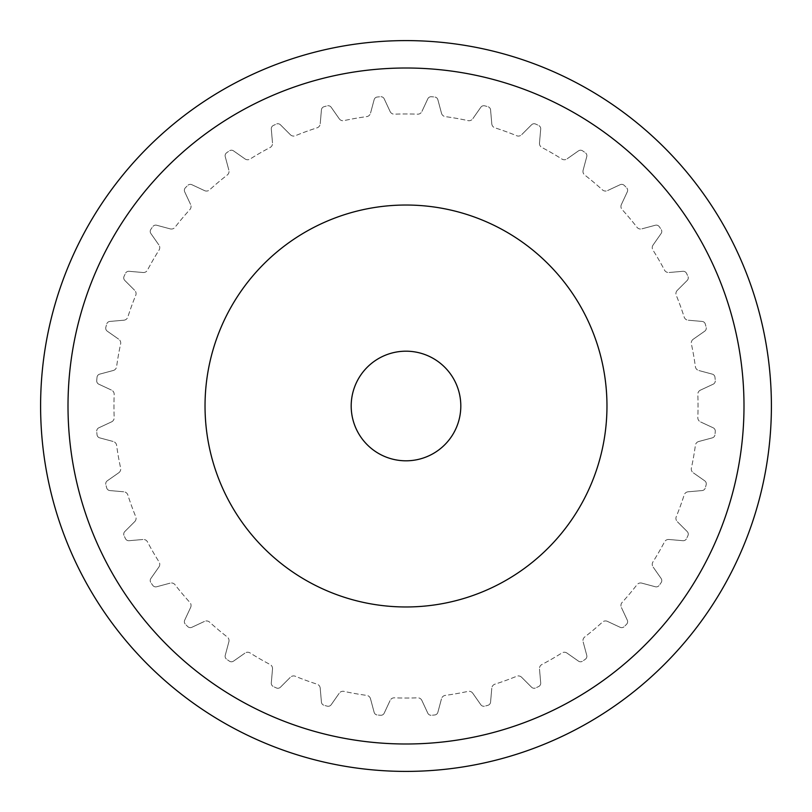 <?xml version="1.0" encoding="UTF-8"?>
<svg xmlns="http://www.w3.org/2000/svg" width="812" height="812" viewBox="0 0 812 812"><rect width="100%" height="100%" fill="white"/><g stroke="black" fill="none" stroke-linecap="round" stroke-linejoin="round"><path stroke-width="0.61" stroke-dasharray="4.06 3.04" d="M351.19 406A54.81 54.81 0 0 0 406 460.81A54.81 54.81 0 0 0 460.81 406A54.81 54.81 0 0 0 406 351.19A54.81 54.81 0 0 0 351.19 406M205.03 406A200.97 200.97 0 0 0 406 606.97A200.97 200.97 0 0 0 606.97 406A200.97 200.97 0 0 1 406 606.97A200.97 200.97 0 0 1 205.03 406A200.97 200.97 0 0 0 406 606.97A200.97 200.97 0 0 0 606.97 406A200.97 200.97 0 0 0 406 205.03A200.97 200.97 0 0 0 205.03 406A200.97 200.97 0 0 1 406 205.03A200.97 200.97 0 0 1 606.97 406A200.97 200.97 0 0 0 406 205.03A200.97 200.97 0 0 0 205.03 406M40.6 406A365.4 365.4 0 0 0 406 771.4A365.4 365.4 0 0 0 771.4 406A365.4 365.4 0 0 0 406 40.6A365.4 365.4 0 0 0 40.6 406A365.4 365.4 0 0 0 406 771.4A365.4 365.4 0 0 0 771.4 406A365.4 365.4 0 0 1 406 771.4A365.4 365.4 0 0 1 40.6 406A365.4 365.4 0 0 1 406 40.6A365.4 365.4 0 0 1 771.4 406A365.4 365.4 0 0 0 406 40.6A365.4 365.4 0 0 0 40.6 406M743.995 406A337.995 337.995 0 0 0 406 68.005A337.995 337.995 0 0 0 68.005 406A337.995 337.995 0 0 0 406 743.995A337.995 337.995 0 0 0 743.995 406A337.995 337.995 0 0 1 406 743.995A337.995 337.995 0 0 1 68.005 406A337.995 337.995 0 0 1 406 68.005A337.995 337.995 0 0 1 743.995 406A337.995 337.995 0 0 0 406 68.005A337.995 337.995 0 0 0 68.005 406A337.995 337.995 0 0 0 406 743.995A337.995 337.995 0 0 0 743.995 406M105.834 327.266A3.654 3.654 0 0 0 107.275 331.184A3.654 3.654 0 0 1 105.834 327.266A310.316 310.316 0 0 1 106.687 324.1A310.316 310.316 0 0 0 105.834 327.266M107.275 331.184L118.775 339.243L107.275 331.184M120.623 343.953A4.567 4.567 0 0 0 118.775 339.243A4.567 4.567 0 0 1 120.623 343.953A292.046 292.046 0 0 0 116.613 366.699A292.046 292.046 0 0 1 120.623 343.953M113.264 370.495A4.567 4.567 0 0 0 116.613 366.699A4.567 4.567 0 0 1 113.264 370.495L99.703 374.129L113.264 370.495M99.703 374.129A3.654 3.654 0 0 0 97.014 377.326A3.654 3.654 0 0 1 99.703 374.129M124.074 276.344A3.654 3.654 0 0 0 124.804 280.455A3.654 3.654 0 0 1 124.074 276.344A310.316 310.316 0 0 1 125.454 273.37A310.316 310.316 0 0 0 124.074 276.344M124.804 280.455L134.731 290.381L124.804 280.455M135.736 295.335A4.567 4.567 0 0 0 134.731 290.381A4.567 4.567 0 0 1 135.736 295.335A292.046 292.046 0 0 0 127.829 317.045A292.046 292.046 0 0 1 135.736 295.335M123.881 320.202A4.567 4.567 0 0 0 127.829 317.045A4.567 4.567 0 0 1 123.881 320.202L109.894 321.43L123.881 320.202M109.894 321.43A3.654 3.654 0 0 0 106.687 324.1A3.654 3.654 0 0 1 109.894 321.43M96.729 380.584A310.316 310.316 0 0 1 97.014 377.326A310.316 310.316 0 0 0 96.729 380.584A3.654 3.654 0 0 0 98.82 384.198A3.654 3.654 0 0 1 96.729 380.584M150.87 229.349A3.654 3.654 0 0 0 150.88 233.531A3.654 3.654 0 0 1 150.87 229.349A310.316 310.316 0 0 1 152.747 226.67A310.316 310.316 0 0 0 150.87 229.349M150.88 233.531L158.929 245.031L150.88 233.531M159.05 250.086A4.567 4.567 0 0 0 158.929 245.031A4.567 4.567 0 0 1 159.05 250.086A292.046 292.046 0 0 0 147.5 270.091A292.046 292.046 0 0 1 159.05 250.086M143.064 272.517A4.567 4.567 0 0 0 147.5 270.091A4.567 4.567 0 0 1 143.064 272.517L129.078 271.299L143.064 272.517M129.078 271.299A3.654 3.654 0 0 0 125.454 273.37A3.654 3.654 0 0 1 129.078 271.299M185.42 187.734A3.654 3.654 0 0 0 184.7 191.845A3.654 3.654 0 0 1 185.42 187.734A310.316 310.316 0 0 1 187.734 185.42A310.316 310.316 0 0 0 185.42 187.734M184.7 191.845L190.637 204.573L184.7 191.845M189.876 209.577A4.567 4.567 0 0 0 190.637 204.573A4.567 4.567 0 0 1 189.876 209.577A292.046 292.046 0 0 0 175.027 227.269A292.046 292.046 0 0 1 189.876 209.577M170.236 228.882A4.567 4.567 0 0 0 175.027 227.269A4.567 4.567 0 0 1 170.236 228.882L156.675 225.249L170.236 228.882M156.675 225.249A3.654 3.654 0 0 0 152.747 226.67A3.654 3.654 0 0 1 156.675 225.249M226.67 152.747A3.654 3.654 0 0 0 225.249 156.675A3.654 3.654 0 0 1 226.67 152.747A310.316 310.316 0 0 1 229.349 150.87A310.316 310.316 0 0 0 226.67 152.747M225.249 156.675L228.882 170.236L225.249 156.675M227.269 175.027A4.567 4.567 0 0 0 228.882 170.236A4.567 4.567 0 0 1 227.269 175.027A292.046 292.046 0 0 0 209.577 189.876A292.046 292.046 0 0 1 227.269 175.027M204.573 190.637A4.567 4.567 0 0 0 209.577 189.876A4.567 4.567 0 0 1 204.573 190.637L191.845 184.7L204.573 190.637M191.845 184.7A3.654 3.654 0 0 0 187.734 185.42A3.654 3.654 0 0 1 191.845 184.7M273.37 125.454A3.654 3.654 0 0 0 271.299 129.078A3.654 3.654 0 0 1 273.37 125.454A310.316 310.316 0 0 1 276.344 124.074A310.316 310.316 0 0 0 273.37 125.454M271.299 129.078L272.517 143.064L271.299 129.078M270.091 147.5A4.567 4.567 0 0 0 272.517 143.064A4.567 4.567 0 0 1 270.091 147.5A292.046 292.046 0 0 0 250.086 159.05A292.046 292.046 0 0 1 270.091 147.5M245.031 158.929A4.567 4.567 0 0 0 250.086 159.05A4.567 4.567 0 0 1 245.031 158.929L233.531 150.88L245.031 158.929M233.531 150.88A3.654 3.654 0 0 0 229.349 150.87A3.654 3.654 0 0 1 233.531 150.88M324.1 106.687A3.654 3.654 0 0 0 321.43 109.894A3.654 3.654 0 0 1 324.1 106.687A310.316 310.316 0 0 1 327.266 105.834A310.316 310.316 0 0 0 324.1 106.687M321.43 109.894L320.202 123.881L321.43 109.894M317.045 127.829A4.567 4.567 0 0 0 320.202 123.881A4.567 4.567 0 0 1 317.045 127.829A292.046 292.046 0 0 0 295.335 135.736A292.046 292.046 0 0 1 317.045 127.829M290.381 134.731A4.567 4.567 0 0 0 295.335 135.736A4.567 4.567 0 0 1 290.381 134.731L280.455 124.804L290.381 134.731M280.455 124.804A3.654 3.654 0 0 0 276.344 124.074A3.654 3.654 0 0 1 280.455 124.804M377.326 97.014A3.654 3.654 0 0 0 374.129 99.703A3.654 3.654 0 0 1 377.326 97.014A310.316 310.316 0 0 1 380.584 96.729A310.316 310.316 0 0 0 377.326 97.014M374.129 99.703L370.495 113.264L374.129 99.703M366.699 116.613A4.567 4.567 0 0 0 370.495 113.264A4.567 4.567 0 0 1 366.699 116.613A292.046 292.046 0 0 0 343.953 120.623A292.046 292.046 0 0 1 366.699 116.613M339.243 118.775A4.567 4.567 0 0 0 343.953 120.623A4.567 4.567 0 0 1 339.243 118.775L331.184 107.275L339.243 118.775M331.184 107.275A3.654 3.654 0 0 0 327.266 105.834A3.654 3.654 0 0 1 331.184 107.275M431.416 96.729A3.654 3.654 0 0 0 427.802 98.82A3.654 3.654 0 0 1 431.416 96.729A310.316 310.316 0 0 1 434.674 97.014A310.316 310.316 0 0 0 431.416 96.729M427.802 98.82L421.875 111.548L427.802 98.82M417.551 114.187A4.567 4.567 0 0 0 421.875 111.548A4.567 4.567 0 0 1 417.551 114.187A292.046 292.046 0 0 0 394.449 114.187A292.046 292.046 0 0 1 417.551 114.187M390.125 111.548A4.567 4.567 0 0 0 394.449 114.187A4.567 4.567 0 0 1 390.125 111.548L384.198 98.82L390.125 111.548M384.198 98.82A3.654 3.654 0 0 0 380.584 96.729A3.654 3.654 0 0 1 384.198 98.82M484.734 105.834A3.654 3.654 0 0 0 480.816 107.275A3.654 3.654 0 0 1 484.734 105.834A310.316 310.316 0 0 1 487.9 106.687A310.316 310.316 0 0 0 484.734 105.834M480.816 107.275L472.757 118.775L480.816 107.275M468.047 120.623A4.567 4.567 0 0 0 472.757 118.775A4.567 4.567 0 0 1 468.047 120.623A292.046 292.046 0 0 0 445.301 116.613A292.046 292.046 0 0 1 468.047 120.623M441.505 113.264A4.567 4.567 0 0 0 445.301 116.613A4.567 4.567 0 0 1 441.505 113.264L437.871 99.703L441.505 113.264M437.871 99.703A3.654 3.654 0 0 0 434.674 97.014A3.654 3.654 0 0 1 437.871 99.703M535.656 124.074A3.654 3.654 0 0 0 531.545 124.804A3.654 3.654 0 0 1 535.656 124.074A310.316 310.316 0 0 1 538.63 125.454A310.316 310.316 0 0 0 535.656 124.074M531.545 124.804L521.619 134.731L531.545 124.804M516.665 135.736A4.567 4.567 0 0 0 521.619 134.731A4.567 4.567 0 0 1 516.665 135.736A292.046 292.046 0 0 0 494.955 127.829A292.046 292.046 0 0 1 516.665 135.736M491.798 123.881A4.567 4.567 0 0 0 494.955 127.829A4.567 4.567 0 0 1 491.798 123.881L490.57 109.894L491.798 123.881M490.57 109.894A3.654 3.654 0 0 0 487.9 106.687A3.654 3.654 0 0 1 490.57 109.894M582.651 150.87A3.654 3.654 0 0 0 578.469 150.88A3.654 3.654 0 0 1 582.651 150.87A310.316 310.316 0 0 1 585.33 152.747A310.316 310.316 0 0 0 582.651 150.87M578.469 150.88L566.969 158.929L578.469 150.88M561.914 159.05A4.567 4.567 0 0 0 566.969 158.929A4.567 4.567 0 0 1 561.914 159.05A292.046 292.046 0 0 0 541.908 147.5A292.046 292.046 0 0 1 561.914 159.05M539.483 143.064A4.567 4.567 0 0 0 541.908 147.5A4.567 4.567 0 0 1 539.483 143.064L540.701 129.078L539.483 143.064M540.701 129.078A3.654 3.654 0 0 0 538.63 125.454A3.654 3.654 0 0 1 540.701 129.078M624.266 185.42A3.654 3.654 0 0 0 620.155 184.7A3.654 3.654 0 0 1 624.266 185.42A310.316 310.316 0 0 1 626.58 187.734A310.316 310.316 0 0 0 624.266 185.42M620.155 184.7L607.427 190.637L620.155 184.7M602.423 189.876A4.567 4.567 0 0 0 607.427 190.637A4.567 4.567 0 0 1 602.423 189.876A292.046 292.046 0 0 0 584.731 175.027A292.046 292.046 0 0 1 602.423 189.876M583.117 170.236A4.567 4.567 0 0 0 584.731 175.027A4.567 4.567 0 0 1 583.117 170.236L586.751 156.675L583.117 170.236M586.751 156.675A3.654 3.654 0 0 0 585.33 152.747A3.654 3.654 0 0 1 586.751 156.675M659.253 226.67A3.654 3.654 0 0 0 655.325 225.249A3.654 3.654 0 0 1 659.253 226.67A310.316 310.316 0 0 1 661.13 229.349A310.316 310.316 0 0 0 659.253 226.67M655.325 225.249L641.764 228.882L655.325 225.249M636.973 227.269A4.567 4.567 0 0 0 641.764 228.882A4.567 4.567 0 0 1 636.973 227.269A292.046 292.046 0 0 0 622.124 209.577A292.046 292.046 0 0 1 636.973 227.269M621.363 204.573A4.567 4.567 0 0 0 622.124 209.577A4.567 4.567 0 0 1 621.363 204.573L627.3 191.845L621.363 204.573M627.3 191.845A3.654 3.654 0 0 0 626.58 187.734A3.654 3.654 0 0 1 627.3 191.845M686.546 273.37A3.654 3.654 0 0 0 682.922 271.299A3.654 3.654 0 0 1 686.546 273.37A310.316 310.316 0 0 1 687.926 276.344A310.316 310.316 0 0 0 686.546 273.37M682.922 271.299L668.936 272.517L682.922 271.299M664.5 270.091A4.567 4.567 0 0 0 668.936 272.517A4.567 4.567 0 0 1 664.5 270.091A292.046 292.046 0 0 0 652.949 250.086A292.046 292.046 0 0 1 664.5 270.091M653.071 245.031A4.567 4.567 0 0 0 652.949 250.086A4.567 4.567 0 0 1 653.071 245.031L661.12 233.531L653.071 245.031M661.12 233.531A3.654 3.654 0 0 0 661.13 229.349A3.654 3.654 0 0 1 661.12 233.531M705.313 324.1A3.654 3.654 0 0 0 702.106 321.43A3.654 3.654 0 0 1 705.313 324.1A310.316 310.316 0 0 1 706.166 327.266A310.316 310.316 0 0 0 705.313 324.1M702.106 321.43L688.119 320.202L702.106 321.43M684.171 317.045A4.567 4.567 0 0 0 688.119 320.202A4.567 4.567 0 0 1 684.171 317.045A292.046 292.046 0 0 0 676.264 295.335A292.046 292.046 0 0 1 684.171 317.045M677.269 290.381A4.567 4.567 0 0 0 676.264 295.335A4.567 4.567 0 0 1 677.269 290.381L687.196 280.455L677.269 290.381M687.196 280.455A3.654 3.654 0 0 0 687.926 276.344A3.654 3.654 0 0 1 687.196 280.455M714.986 377.326A3.654 3.654 0 0 0 712.297 374.129A3.654 3.654 0 0 1 714.986 377.326A310.316 310.316 0 0 1 715.27 380.584A310.316 310.316 0 0 0 714.986 377.326M712.297 374.129L698.736 370.495L712.297 374.129M695.387 366.699A4.567 4.567 0 0 0 698.736 370.495A4.567 4.567 0 0 1 695.387 366.699A292.046 292.046 0 0 0 691.377 343.953A292.046 292.046 0 0 1 695.387 366.699M693.225 339.243A4.567 4.567 0 0 0 691.377 343.953A4.567 4.567 0 0 1 693.225 339.243L704.725 331.184L693.225 339.243M704.725 331.184A3.654 3.654 0 0 0 706.166 327.266A3.654 3.654 0 0 1 704.725 331.184M715.27 431.416A3.654 3.654 0 0 0 713.18 427.802A3.654 3.654 0 0 1 715.27 431.416A310.316 310.316 0 0 1 714.986 434.674A310.316 310.316 0 0 0 715.27 431.416M713.18 427.802L700.452 421.875L713.18 427.802M697.812 417.551A4.567 4.567 0 0 0 700.452 421.875A4.567 4.567 0 0 1 697.812 417.551A292.046 292.046 0 0 0 697.812 394.449A292.046 292.046 0 0 1 697.812 417.551M700.452 390.125A4.567 4.567 0 0 0 697.812 394.449A4.567 4.567 0 0 1 700.452 390.125L713.18 384.198L700.452 390.125M713.18 384.198A3.654 3.654 0 0 0 715.27 380.584A3.654 3.654 0 0 1 713.18 384.198M706.166 484.734A3.654 3.654 0 0 0 704.725 480.816A3.654 3.654 0 0 1 706.166 484.734A310.316 310.316 0 0 1 705.313 487.9A310.316 310.316 0 0 0 706.166 484.734M704.725 480.816L693.225 472.757L704.725 480.816M691.377 468.047A4.567 4.567 0 0 0 693.225 472.757A4.567 4.567 0 0 1 691.377 468.047A292.046 292.046 0 0 0 695.387 445.301A292.046 292.046 0 0 1 691.377 468.047M698.736 441.505A4.567 4.567 0 0 0 695.387 445.301A4.567 4.567 0 0 1 698.736 441.505L712.297 437.871L698.736 441.505M712.297 437.871A3.654 3.654 0 0 0 714.986 434.674A3.654 3.654 0 0 1 712.297 437.871M687.926 535.656A3.654 3.654 0 0 0 687.196 531.545A3.654 3.654 0 0 1 687.926 535.656A310.316 310.316 0 0 1 686.546 538.63A310.316 310.316 0 0 0 687.926 535.656M687.196 531.545L677.269 521.619L687.196 531.545M676.264 516.665A4.567 4.567 0 0 0 677.269 521.619A4.567 4.567 0 0 1 676.264 516.665A292.046 292.046 0 0 0 684.171 494.955A292.046 292.046 0 0 1 676.264 516.665M688.119 491.798A4.567 4.567 0 0 0 684.171 494.955A4.567 4.567 0 0 1 688.119 491.798L702.106 490.57L688.119 491.798M702.106 490.57A3.654 3.654 0 0 0 705.313 487.9A3.654 3.654 0 0 1 702.106 490.57M661.13 582.651A3.654 3.654 0 0 0 661.12 578.469A3.654 3.654 0 0 1 661.13 582.651A310.316 310.316 0 0 1 659.253 585.33A310.316 310.316 0 0 0 661.13 582.651M661.12 578.469L653.071 566.969L661.12 578.469M652.949 561.914A4.567 4.567 0 0 0 653.071 566.969A4.567 4.567 0 0 1 652.949 561.914A292.046 292.046 0 0 0 664.5 541.908A292.046 292.046 0 0 1 652.949 561.914M668.936 539.483A4.567 4.567 0 0 0 664.5 541.908A4.567 4.567 0 0 1 668.936 539.483L682.922 540.701L668.936 539.483M682.922 540.701A3.654 3.654 0 0 0 686.546 538.63A3.654 3.654 0 0 1 682.922 540.701M626.58 624.266A3.654 3.654 0 0 0 627.3 620.155A3.654 3.654 0 0 1 626.58 624.266A310.316 310.316 0 0 1 624.266 626.58A310.316 310.316 0 0 0 626.58 624.266M627.3 620.155L621.363 607.427L627.3 620.155M622.124 602.423A4.567 4.567 0 0 0 621.363 607.427A4.567 4.567 0 0 1 622.124 602.423A292.046 292.046 0 0 0 636.973 584.731A292.046 292.046 0 0 1 622.124 602.423M641.764 583.117A4.567 4.567 0 0 0 636.973 584.731A4.567 4.567 0 0 1 641.764 583.117L655.325 586.751L641.764 583.117M655.325 586.751A3.654 3.654 0 0 0 659.253 585.33A3.654 3.654 0 0 1 655.325 586.751M585.33 659.253A3.654 3.654 0 0 0 586.751 655.325A3.654 3.654 0 0 1 585.33 659.253A310.316 310.316 0 0 1 582.651 661.13A310.316 310.316 0 0 0 585.33 659.253M586.751 655.325L583.117 641.764L586.751 655.325M584.731 636.973A4.567 4.567 0 0 0 583.117 641.764A4.567 4.567 0 0 1 584.731 636.973A292.046 292.046 0 0 0 602.423 622.124A292.046 292.046 0 0 1 584.731 636.973M607.427 621.363A4.567 4.567 0 0 0 602.423 622.124A4.567 4.567 0 0 1 607.427 621.363L620.155 627.3L607.427 621.363M620.155 627.3A3.654 3.654 0 0 0 624.266 626.58A3.654 3.654 0 0 1 620.155 627.3M538.63 686.546A3.654 3.654 0 0 0 540.701 682.922A3.654 3.654 0 0 1 538.63 686.546A310.316 310.316 0 0 1 535.656 687.926A310.316 310.316 0 0 0 538.63 686.546M540.701 682.922L539.483 668.936L540.701 682.922M541.908 664.5A4.567 4.567 0 0 0 539.483 668.936A4.567 4.567 0 0 1 541.908 664.5A292.046 292.046 0 0 0 561.914 652.949A292.046 292.046 0 0 1 541.908 664.5M566.969 653.071A4.567 4.567 0 0 0 561.914 652.949A4.567 4.567 0 0 1 566.969 653.071L578.469 661.12L566.969 653.071M578.469 661.12A3.654 3.654 0 0 0 582.651 661.13A3.654 3.654 0 0 1 578.469 661.12M487.9 705.313A3.654 3.654 0 0 0 490.57 702.106A3.654 3.654 0 0 1 487.9 705.313A310.316 310.316 0 0 1 484.734 706.166A310.316 310.316 0 0 0 487.9 705.313M490.57 702.106L491.798 688.119L490.57 702.106M494.955 684.171A4.567 4.567 0 0 0 491.798 688.119A4.567 4.567 0 0 1 494.955 684.171A292.046 292.046 0 0 0 516.665 676.264A292.046 292.046 0 0 1 494.955 684.171M521.619 677.269A4.567 4.567 0 0 0 516.665 676.264A4.567 4.567 0 0 1 521.619 677.269L531.545 687.196L521.619 677.269M531.545 687.196A3.654 3.654 0 0 0 535.656 687.926A3.654 3.654 0 0 1 531.545 687.196M434.674 714.986A3.654 3.654 0 0 0 437.871 712.297A3.654 3.654 0 0 1 434.674 714.986A310.316 310.316 0 0 1 431.416 715.27A310.316 310.316 0 0 0 434.674 714.986M437.871 712.297L441.505 698.736L437.871 712.297M445.301 695.387A4.567 4.567 0 0 0 441.505 698.736A4.567 4.567 0 0 1 445.301 695.387A292.046 292.046 0 0 0 468.047 691.377A292.046 292.046 0 0 1 445.301 695.387M472.757 693.225A4.567 4.567 0 0 0 468.047 691.377A4.567 4.567 0 0 1 472.757 693.225L480.816 704.725L472.757 693.225M480.816 704.725A3.654 3.654 0 0 0 484.734 706.166A3.654 3.654 0 0 1 480.816 704.725M380.584 715.27A3.654 3.654 0 0 0 384.198 713.18A3.654 3.654 0 0 1 380.584 715.27A310.316 310.316 0 0 1 377.326 714.986A310.316 310.316 0 0 0 380.584 715.27M384.198 713.18L390.125 700.452L384.198 713.18M394.449 697.812A4.567 4.567 0 0 0 390.125 700.452A4.567 4.567 0 0 1 394.449 697.812A292.046 292.046 0 0 0 417.551 697.812A292.046 292.046 0 0 1 394.449 697.812M421.875 700.452A4.567 4.567 0 0 0 417.551 697.812A4.567 4.567 0 0 1 421.875 700.452L427.802 713.18L421.875 700.452M427.802 713.18A3.654 3.654 0 0 0 431.416 715.27A3.654 3.654 0 0 1 427.802 713.18M327.266 706.166A3.654 3.654 0 0 0 331.184 704.725A3.654 3.654 0 0 1 327.266 706.166A310.316 310.316 0 0 1 324.1 705.313A310.316 310.316 0 0 0 327.266 706.166M331.184 704.725L339.243 693.225L331.184 704.725M343.953 691.377A4.567 4.567 0 0 0 339.243 693.225A4.567 4.567 0 0 1 343.953 691.377A292.046 292.046 0 0 0 366.699 695.387A292.046 292.046 0 0 1 343.953 691.377M370.495 698.736A4.567 4.567 0 0 0 366.699 695.387A4.567 4.567 0 0 1 370.495 698.736L374.129 712.297L370.495 698.736M374.129 712.297A3.654 3.654 0 0 0 377.326 714.986A3.654 3.654 0 0 1 374.129 712.297M276.344 687.926A3.654 3.654 0 0 0 280.455 687.196A3.654 3.654 0 0 1 276.344 687.926A310.316 310.316 0 0 1 273.37 686.546A310.316 310.316 0 0 0 276.344 687.926M280.455 687.196L290.381 677.269L280.455 687.196M295.335 676.264A4.567 4.567 0 0 0 290.381 677.269A4.567 4.567 0 0 1 295.335 676.264A292.046 292.046 0 0 0 317.045 684.171A292.046 292.046 0 0 1 295.335 676.264M320.202 688.119A4.567 4.567 0 0 0 317.045 684.171A4.567 4.567 0 0 1 320.202 688.119L321.43 702.106L320.202 688.119M321.43 702.106A3.654 3.654 0 0 0 324.1 705.313A3.654 3.654 0 0 1 321.43 702.106M229.349 661.13A3.654 3.654 0 0 0 233.531 661.12A3.654 3.654 0 0 1 229.349 661.13A310.316 310.316 0 0 1 226.67 659.253A310.316 310.316 0 0 0 229.349 661.13M233.531 661.12L245.031 653.071L233.531 661.12M250.086 652.949A4.567 4.567 0 0 0 245.031 653.071A4.567 4.567 0 0 1 250.086 652.949A292.046 292.046 0 0 0 270.091 664.5A292.046 292.046 0 0 1 250.086 652.949M272.517 668.936A4.567 4.567 0 0 0 270.091 664.5A4.567 4.567 0 0 1 272.517 668.936L271.299 682.922L272.517 668.936M271.299 682.922A3.654 3.654 0 0 0 273.37 686.546A3.654 3.654 0 0 1 271.299 682.922M187.734 626.58A3.654 3.654 0 0 0 191.845 627.3A3.654 3.654 0 0 1 187.734 626.58A310.316 310.316 0 0 1 185.42 624.266A310.316 310.316 0 0 0 187.734 626.58M191.845 627.3L204.573 621.363L191.845 627.3M209.577 622.124A4.567 4.567 0 0 0 204.573 621.363A4.567 4.567 0 0 1 209.577 622.124A292.046 292.046 0 0 0 227.269 636.973A292.046 292.046 0 0 1 209.577 622.124M228.882 641.764A4.567 4.567 0 0 0 227.269 636.973A4.567 4.567 0 0 1 228.882 641.764L225.249 655.325L228.882 641.764M225.249 655.325A3.654 3.654 0 0 0 226.67 659.253A3.654 3.654 0 0 1 225.249 655.325M152.747 585.33A3.654 3.654 0 0 0 156.675 586.751A3.654 3.654 0 0 1 152.747 585.33A310.316 310.316 0 0 1 150.87 582.651A310.316 310.316 0 0 0 152.747 585.33M156.675 586.751L170.236 583.117L156.675 586.751M175.027 584.731A4.567 4.567 0 0 0 170.236 583.117A4.567 4.567 0 0 1 175.027 584.731A292.046 292.046 0 0 0 189.876 602.423A292.046 292.046 0 0 1 175.027 584.731M190.637 607.427A4.567 4.567 0 0 0 189.876 602.423A4.567 4.567 0 0 1 190.637 607.427L184.7 620.155L190.637 607.427M184.7 620.155A3.654 3.654 0 0 0 185.42 624.266A3.654 3.654 0 0 1 184.7 620.155M125.454 538.63A3.654 3.654 0 0 0 129.078 540.701A3.654 3.654 0 0 1 125.454 538.63A310.316 310.316 0 0 1 124.074 535.656A310.316 310.316 0 0 0 125.454 538.63M129.078 540.701L143.064 539.483L129.078 540.701M147.5 541.908A4.567 4.567 0 0 0 143.064 539.483A4.567 4.567 0 0 1 147.5 541.908A292.046 292.046 0 0 0 159.05 561.914A292.046 292.046 0 0 1 147.5 541.908M158.929 566.969A4.567 4.567 0 0 0 159.05 561.914A4.567 4.567 0 0 1 158.929 566.969L150.88 578.469L158.929 566.969M150.88 578.469A3.654 3.654 0 0 0 150.87 582.651A3.654 3.654 0 0 1 150.88 578.469M106.687 487.9A3.654 3.654 0 0 0 109.894 490.57A3.654 3.654 0 0 1 106.687 487.9A310.316 310.316 0 0 1 105.834 484.734A310.316 310.316 0 0 0 106.687 487.9M109.894 490.57L123.881 491.798L109.894 490.57M127.829 494.955A4.567 4.567 0 0 0 123.881 491.798A4.567 4.567 0 0 1 127.829 494.955A292.046 292.046 0 0 0 135.736 516.665A292.046 292.046 0 0 1 127.829 494.955M134.731 521.619A4.567 4.567 0 0 0 135.736 516.665A4.567 4.567 0 0 1 134.731 521.619L124.804 531.545L134.731 521.619M124.804 531.545A3.654 3.654 0 0 0 124.074 535.656A3.654 3.654 0 0 1 124.804 531.545M97.014 434.674A3.654 3.654 0 0 0 99.703 437.871A3.654 3.654 0 0 1 97.014 434.674A310.316 310.316 0 0 1 96.729 431.416A310.316 310.316 0 0 0 97.014 434.674M99.703 437.871L113.264 441.505L99.703 437.871M116.613 445.301A4.567 4.567 0 0 0 113.264 441.505A4.567 4.567 0 0 1 116.613 445.301A292.046 292.046 0 0 0 120.623 468.047A292.046 292.046 0 0 1 116.613 445.301M118.775 472.757A4.567 4.567 0 0 0 120.623 468.047A4.567 4.567 0 0 1 118.775 472.757L107.275 480.816L118.775 472.757M107.275 480.816A3.654 3.654 0 0 0 105.834 484.734A3.654 3.654 0 0 1 107.275 480.816M98.82 384.198L111.548 390.125L98.82 384.198M114.187 394.449A4.567 4.567 0 0 0 111.548 390.125A4.567 4.567 0 0 1 114.187 394.449A292.046 292.046 0 0 0 114.187 417.551A292.046 292.046 0 0 1 114.187 394.449M111.548 421.875A4.567 4.567 0 0 0 114.187 417.551A4.567 4.567 0 0 1 111.548 421.875L98.82 427.802L111.548 421.875M98.82 427.802A3.654 3.654 0 0 0 96.729 431.416A3.654 3.654 0 0 1 98.82 427.802"/><path stroke-width="1.22" d="M460.81 406A54.81 54.81 0 0 1 406 460.81A54.81 54.81 0 0 1 351.19 406A54.81 54.81 0 0 1 406 351.19A54.81 54.81 0 0 1 460.81 406M205.03 406A200.97 200.97 0 0 0 406 606.97A200.97 200.97 0 0 0 606.97 406A200.97 200.97 0 0 0 406 205.03A200.97 200.97 0 0 0 205.03 406M771.4 406A365.4 365.4 0 0 1 406 771.4A365.4 365.4 0 0 1 40.6 406A365.4 365.4 0 0 1 406 40.6A365.4 365.4 0 0 1 771.4 406M68.005 406A337.995 337.995 0 0 1 406 68.005A337.995 337.995 0 0 1 743.995 406A337.995 337.995 0 0 1 406 743.995A337.995 337.995 0 0 1 68.005 406"/></g></svg>
